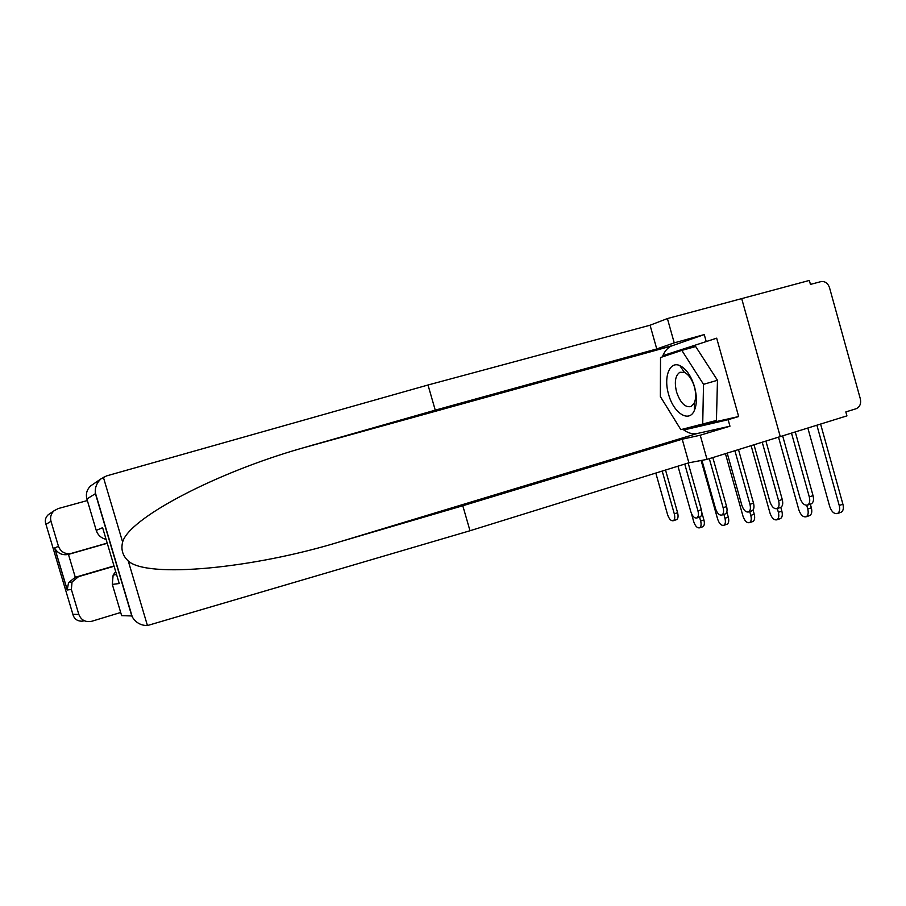 <?xml version="1.0" encoding="UTF-8"?>
<svg xmlns="http://www.w3.org/2000/svg" width="906" height="906" viewBox="0 0 906 906"><rect width="100%" height="100%" fill="white"/><g stroke="black" fill="none" stroke-linecap="round" stroke-linejoin="round"><path stroke-width="1.36" d="M662.354 356.919C664.415 351.539 667.371 347.915 671.233 346.069L704.256 334.586L674.234 342.864L667.405 318.572L809.341 280.441L810.44 284.405L821.504 281.472C825.355 281.347 828.027 283.431 829.534 287.723L860.349 398.923C861.278 403.793 859.817 407.077 856 408.776L845.83 411.924L846.929 415.865L780.259 436.601L741.697 298.618L780.259 436.601L707.031 459.376L700.236 435.231L729.964 426.205L697.122 433.532C692.558 434.472 687.767 433.034 682.762 429.218M795.264 431.924L813.044 495.65C814.018 499.84 813.429 502.57 811.278 503.838L810.881 503.974M782.648 435.854L800.021 498.051C801.901 503.294 804.403 505.639 807.54 505.084C809.681 503.815 810.27 501.086 809.296 496.884L791.493 433.102M820.598 424.053L842.908 504.223C843.86 508.345 843.248 511.041 841.074 512.298L840.689 512.422M807.846 428.017L829.715 506.533C831.606 511.788 834.166 514.121 837.393 513.543C839.568 512.286 840.179 509.591 839.228 505.469L816.884 425.208M765.91 441.063L782.263 499.523C783.214 503.6 782.682 506.228 780.666 507.428L780.304 507.553M753.985 444.767L769.964 501.811C771.753 506.873 774.109 509.149 777.031 508.64C779.035 507.439 779.568 504.801 778.616 500.724L762.229 442.207M738.492 449.591L753.509 503.147C754.449 507.1 753.962 509.648 752.071 510.791L751.731 510.905M727.19 453.102L741.855 505.333C743.577 510.203 745.797 512.422 748.526 511.958C750.406 510.825 750.881 508.277 749.953 504.314L734.902 450.701M674.234 342.864L656.759 348.957L435.254 410.158L428.006 385.005L106.534 475.91L100.951 478.889C96.874 482.66 94.983 487.202 95.277 492.536L95.413 493.679L86.885 498.98C85.594 493.838 86.885 489.444 90.77 485.82L93.159 484.189M435.254 410.158L301.925 448.21C215.753 472.728 128.901 518.277 122.627 542.06C120.781 549.432 122.661 555.74 128.256 560.984C147.1 578.583 253.25 568.549 340.52 541.584L462.796 505.752L682.207 439.206L700.236 435.231M656.759 348.957L650.066 325.22L667.405 318.572M428.006 385.005L650.066 325.22M128.256 560.984L147.44 625.548C140.906 625.559 135.866 622.705 132.31 616.986L131.789 615.944L121.642 615.661L112.321 584.393L113.125 575.095L115.685 571.584M694.109 426.579L738.65 416.534L716.68 338.176L663.26 355.537L663.26 356.613M738.65 416.534L728.141 419.705L729.964 426.205M704.256 334.586L706.091 341.109M147.44 625.548L469.999 530.746L688.866 462.796L682.207 439.206M688.866 462.796L707.031 459.376M469.999 530.746L462.796 505.752M106.104 539.387C101.144 538.141 97.859 535.14 96.24 530.384L86.885 498.98M677.529 424.28L666.827 407.009M660.406 384.303L660.497 363.793M683.668 429.002L684.211 429.886L728.141 419.705M716.68 338.176L663.26 355.537M694.279 426.851L684.211 429.886M118.244 580.18L119.241 583.532L112.321 584.393M96.24 530.384L102.616 527.688L103.612 531.029M84.383 620.769L81.982 621.199C77.146 621.165 74.099 618.866 72.865 614.291L78.833 614.461C81.234 620.248 85.583 622.513 91.868 621.244L120.691 612.479M87.361 500.554L58.222 508.56L54.122 510.735C50.996 513.657 49.943 517.167 50.985 521.267L58.471 546.341C60.895 552.162 65.255 554.483 71.585 553.317L68.448 554.404C62.582 555.537 58.063 553.589 54.904 548.538L54.643 547.96L58.471 546.341M107.214 543.113L71.585 553.317M71.37 589.478L67.214 589.999L68.55 582.637L75.289 577.281L78.55 576.646L72.027 582.048L71.37 589.478L78.833 614.461M78.55 576.646L114.099 566.25M107.259 543.283L68.448 554.404L75.289 577.281L114.009 565.956M50.985 521.267L45.98 524.381C44.62 520.746 45.368 517.541 48.211 514.755L54.122 510.735M694.551 386.873C691.153 375.888 686.25 368.799 679.851 365.605C669.568 360.769 663.407 377.179 668.571 394.235C673.452 413.113 689.138 423.329 694.426 410.327C696.974 404.099 697.02 396.284 694.551 386.873M694.415 386.885C692.105 379.41 688.764 374.574 684.392 372.377L679.896 372.275C675.321 375.39 674.211 381.947 676.556 391.947C680.327 402.898 685.163 407.768 691.063 406.545L694.336 402.876C696.068 398.617 696.091 393.283 694.415 386.885M681.833 350.384L695.672 346.534L717.473 380.282L716.431 420.441L680.859 429.659L660.361 396.568L660.531 357.53L681.833 350.384L703.52 384.325L702.705 424.574M717.473 380.282L703.52 384.325M810.338 504.144L811.357 507.79C812.286 511.788 811.731 514.381 809.681 515.582L809.33 515.695M778.526 437.134L798.888 509.987C800.689 515.038 803.101 517.315 806.102 516.782C808.141 515.593 808.684 512.989 807.756 508.991L806.725 505.276M780.813 507.371L781.855 511.12C782.773 515.004 782.263 517.519 780.349 518.651L780.021 518.764M751.119 445.661L770.043 513.215C771.776 518.085 774.041 520.293 776.85 519.817C778.764 518.685 779.262 516.171 778.356 512.286L777.303 508.549M712.818 457.575L726.589 506.545C727.507 510.384 727.076 512.853 725.298 513.94L724.981 514.042M701.935 460.339L715.536 508.628C717.178 513.34 719.285 515.48 721.833 515.072C723.6 513.985 724.03 511.516 723.124 507.677L709.33 458.663M688.164 463.011L701.335 509.727C702.229 513.464 701.844 515.854 700.168 516.884L699.874 516.986M677.96 466.182L690.814 511.72C692.399 516.273 694.392 518.368 696.782 517.994C698.458 516.952 698.843 514.563 697.948 510.837L684.755 464.076M665.525 470.044L677.597 512.728C678.469 516.363 678.118 518.674 676.533 519.659L676.261 519.75M655.808 473.057L667.575 514.631C669.104 519.036 670.984 521.075 673.237 520.735C674.811 519.75 675.163 517.428 674.279 513.793L662.207 471.075M753.045 510.021L754.234 514.234C755.117 518.017 754.664 520.44 752.863 521.528L752.558 521.63M725.434 453.657L743.011 516.239C744.675 520.95 746.816 523.09 749.455 522.66C751.244 521.584 751.697 519.149 750.802 515.367L749.738 511.562M726.816 511.913L728.299 517.167C729.171 520.837 728.752 523.192 727.054 524.234L726.771 524.325M701.131 460.486L717.631 519.081C719.228 523.634 721.255 525.718 723.724 525.333C725.423 524.302 725.831 521.947 724.959 518.266L723.871 514.404M701.81 512.479L703.905 519.919C704.766 523.498 704.392 525.774 702.784 526.771L702.524 526.85M691.346 513.249L693.747 521.754C695.276 526.16 697.212 528.187 699.534 527.836C701.131 526.85 701.493 524.574 700.644 520.984L699.545 517.088M809.296 496.884L813.044 495.65M839.228 505.469L842.908 504.223M778.616 500.724L782.263 499.523M749.953 504.314L753.509 503.147M103.363 477.224L122.627 542.06M131.789 615.944L95.413 493.679M102.616 527.688L119.241 583.532M672.365 345.605L312.411 445.152M697.122 433.532L340.52 541.584M45.98 524.381L72.865 614.291M67.214 589.999L54.643 547.96M807.756 508.991L811.357 507.79M778.356 512.286L781.855 511.12M723.124 507.677L726.589 506.545M697.948 510.837L701.335 509.727M674.279 513.793L677.597 512.728M750.802 515.367L754.234 514.234M724.959 518.266L728.299 517.167M700.644 520.984L703.905 519.919M811.278 503.838L807.54 505.084M841.074 512.298L837.393 513.543M780.666 507.428L777.031 508.64M752.071 510.791L748.526 511.958M671.233 346.069L301.925 448.21M113.125 575.095L116.557 574.517M90.77 485.82L100.951 478.889M132.31 616.986L95.277 492.536M72.027 582.048L68.55 582.637M67.112 589.364L54.904 548.538M684.392 372.377L679.851 365.605M694.336 402.876L694.426 410.327M809.681 515.582L806.102 516.782M780.349 518.651L776.85 519.817M725.298 513.94L721.833 515.072M700.168 516.884L696.782 517.994M676.533 519.659L673.237 520.735M752.863 521.528L749.455 522.66M727.054 524.234L723.724 525.333M702.784 526.771L699.534 527.836"/></g></svg>
